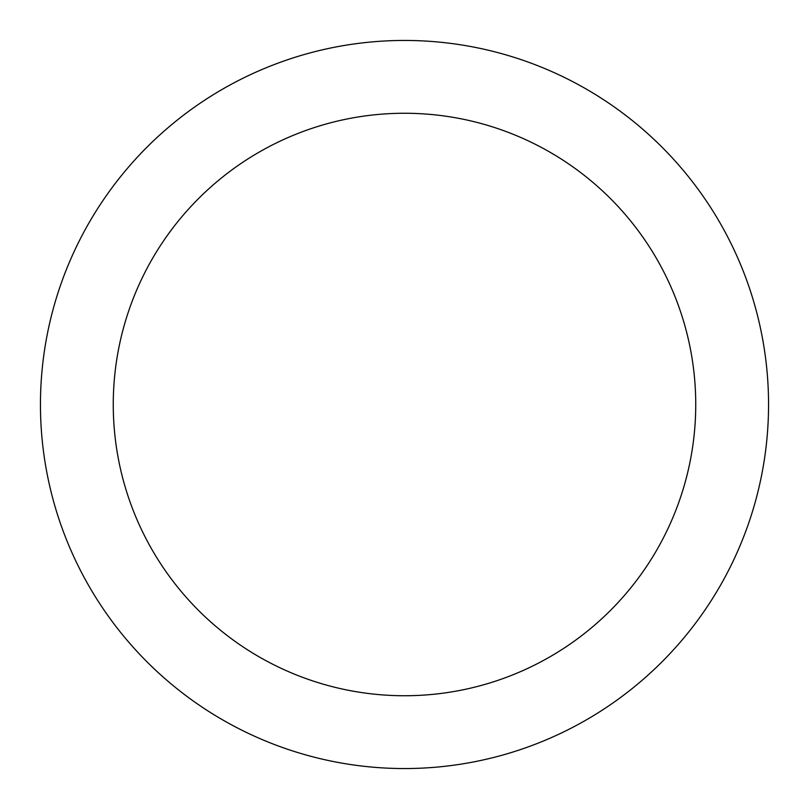 <?xml version="1.0" encoding="UTF-8"?>
<svg xmlns="http://www.w3.org/2000/svg" width="809" height="809" viewBox="0 0 809 809"><rect width="100%" height="100%" fill="white"/><g stroke="black" fill="none" stroke-linecap="round" stroke-linejoin="round"><path stroke-width="1.21" d="M695.74 404.5A291.24 291.24 0 0 0 404.5 113.26A291.24 291.24 0 0 0 113.26 404.5A291.24 291.24 0 0 0 404.5 695.74A291.24 291.24 0 0 0 695.74 404.5M768.55 404.5A364.05 364.05 0 0 0 404.5 40.45A364.05 364.05 0 0 0 40.45 404.5A364.05 364.05 0 0 0 404.5 768.55A364.05 364.05 0 0 0 768.55 404.5"/></g></svg>
